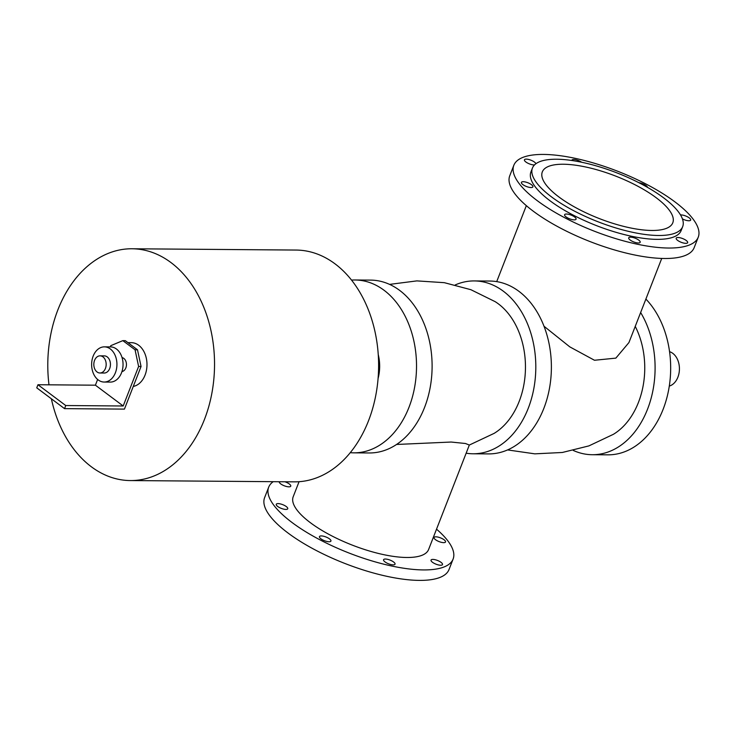 <?xml version="1.0" encoding="UTF-8"?>
<svg xmlns="http://www.w3.org/2000/svg" width="735" height="735" viewBox="0 0 735 735"><rect width="100%" height="100%" fill="white"/><g stroke="black" fill="none" stroke-linecap="round" stroke-linejoin="round"><path stroke-width="1.1" d="M351.569 280.09A86.427 62.172 90.4 0 1 355.033 279.989L370.615 280.108A86.427 62.172 90.4 0 1 399.629 290.38A86.427 62.172 90.4 0 1 430.113 387.841A86.427 62.172 90.4 0 1 369.264 452.962L353.682 452.843A86.427 62.172 90.4 0 1 350.209 452.677M355.033 279.989A86.427 62.172 90.4 0 1 384.047 290.261A86.427 62.172 90.4 0 1 414.531 387.722A86.427 62.172 90.4 0 1 353.682 452.843M378.066 378.571A35.188 25.312 -89.6 0 0 378.259 354.637M455.287 284.904A86.427 62.172 90.4 0 1 474.314 280.926L489.896 281.046A86.427 62.172 90.4 0 1 518.91 291.317A86.427 62.172 90.4 0 1 549.394 388.778A86.427 62.172 90.4 0 1 488.545 453.899L472.963 453.78A86.427 62.172 90.4 0 1 466.146 453.201M474.314 280.926A86.427 62.172 90.4 0 1 503.328 291.198A86.427 62.172 90.4 0 1 533.812 388.659A86.427 62.172 90.4 0 1 472.963 453.78M469.298 445.07L494.113 433.374A72.039 51.827 -89.6 0 0 525.461 367.702A72.039 51.827 -89.6 0 0 495.078 301.607M640.644 312.531A86.427 62.172 90.4 0 1 649.097 404.921A86.427 62.172 90.4 0 1 592.245 454.717A86.427 62.172 90.4 0 1 573.282 450.436M507.573 449.921L534.804 453.844L562.312 452.484L588.919 445.888L613.394 434.312A72.039 51.827 -89.6 0 0 635.242 326.386M645.89 299.071A86.427 62.172 90.4 0 1 667.362 395.825A86.427 62.172 90.4 0 1 607.827 454.836L592.245 454.717M669.291 386.086A17.594 12.66 -89.6 0 0 679.287 371.377A17.594 12.66 -89.6 0 0 672.81 353.36A17.594 12.66 -89.6 0 0 669.567 351.688M48.988 384.828A115.9 83.367 90.4 0 1 132.07 248.77L296.15 250.056A115.9 83.367 90.4 0 1 378.608 366.609A115.9 83.367 90.4 0 1 294.331 481.848L130.251 480.561A115.9 83.367 90.4 0 1 91.351 466.78A115.9 83.367 90.4 0 1 51.358 398.765M132.07 248.77A115.9 83.367 90.4 0 1 214.537 365.313A115.9 83.367 90.4 0 1 130.251 480.561M564.563 214.859A6.156 2.003 -158.7 0 1 564.599 214.703A6.156 2.003 -158.7 0 1 571.067 215.079A6.156 2.003 -158.7 0 1 576.075 219.177A6.156 2.003 -158.7 0 1 569.836 218.892A6.156 2.003 -158.7 0 1 564.563 214.859M630.171 240.023A6.156 2.003 -158.7 0 1 628.71 237.818A6.156 2.003 -158.7 0 1 635.178 238.195A6.156 2.003 -158.7 0 1 640.185 242.293A6.156 2.003 -158.7 0 1 636.188 242.688A6.156 2.003 -158.7 0 1 630.171 240.023M681.648 242.467A6.156 2.003 -158.7 0 1 676.182 238.195A6.156 2.003 -158.7 0 1 682.65 238.563A6.156 2.003 -158.7 0 1 687.657 242.669A6.156 2.003 -158.7 0 1 681.648 242.467M680.527 214.951A6.156 2.003 -158.7 0 1 687.271 216.687A6.156 2.003 -158.7 0 1 690.679 220.077A6.156 2.003 -158.7 0 1 688.833 220.757A6.156 2.003 -158.7 0 1 682.429 218.901M638.844 182.684A6.156 2.003 -158.7 0 1 647.526 187.37M571.858 160.496A6.156 2.003 -158.7 0 1 571.904 160.175A6.156 2.003 -158.7 0 1 575.716 159.734A6.156 2.003 -158.7 0 1 581.651 162.242M534.52 164.934A6.156 2.003 -158.7 0 1 527.794 163.161A6.156 2.003 -158.7 0 1 524.432 159.798A6.156 2.003 -158.7 0 1 530.44 160A6.156 2.003 -158.7 0 1 535.907 163.74M523.256 181.71A6.156 2.003 -158.7 0 1 529.816 183.649A6.156 2.003 -158.7 0 1 532.884 186.865A6.156 2.003 -158.7 0 1 526.416 186.488A6.156 2.003 -158.7 0 1 521.409 182.39A6.156 2.003 -158.7 0 1 523.256 181.71M682.668 226.646L681.161 230.524A80.62 26.203 -158.7 0 1 596.526 225.645A80.62 26.203 -158.7 0 1 530.927 171.944L532.434 168.067A80.62 26.203 -158.7 0 1 584.738 162.922A80.62 26.203 -158.7 0 1 663.558 197.798A80.62 26.203 -158.7 0 1 682.668 226.646A80.62 26.203 -158.7 0 1 598.033 221.777A80.62 26.203 -158.7 0 1 532.434 168.067M674.785 201.776A98.968 32.165 -158.7 0 1 698.25 237.185A98.968 32.165 -158.7 0 1 594.358 231.203A98.968 32.165 -158.7 0 1 513.838 165.283A98.968 32.165 -158.7 0 1 578.041 158.962A98.968 32.165 -158.7 0 1 674.785 201.776M698.25 237.185L694.171 247.649A98.968 32.165 -158.7 0 1 590.279 241.668A98.968 32.165 -158.7 0 1 509.759 175.748L513.838 165.283M389.568 559.914A6.156 2.003 -158.7 0 1 395.035 564.186A6.156 2.003 -158.7 0 1 388.576 563.818A6.156 2.003 -158.7 0 1 383.56 559.712A6.156 2.003 -158.7 0 1 389.568 559.914M432.878 559.409A6.156 2.003 -158.7 0 1 439.438 561.347A6.156 2.003 -158.7 0 1 442.507 564.563A6.156 2.003 -158.7 0 1 436.048 564.186A6.156 2.003 -158.7 0 1 431.032 560.088A6.156 2.003 -158.7 0 1 432.878 559.409M434.017 537.653A6.156 2.003 -158.7 0 1 434.054 537.496A6.156 2.003 -158.7 0 1 440.522 537.873A6.156 2.003 -158.7 0 1 445.529 541.971A6.156 2.003 -158.7 0 1 439.3 541.686A6.156 2.003 -158.7 0 1 434.017 537.653M284.95 481.774A6.156 2.003 -158.7 0 1 290.757 486.166A6.156 2.003 -158.7 0 1 288.919 486.836A6.156 2.003 -158.7 0 1 282.405 484.935A6.156 2.003 -158.7 0 1 279.272 481.728M287.771 508.602A6.156 2.003 -158.7 0 1 287.734 508.758A6.156 2.003 -158.7 0 1 281.275 508.381A6.156 2.003 -158.7 0 1 276.259 504.283A6.156 2.003 -158.7 0 1 282.497 504.568A6.156 2.003 -158.7 0 1 287.771 508.602M329.473 538.865A6.156 2.003 -158.7 0 1 330.925 541.07A6.156 2.003 -158.7 0 1 324.466 540.703A6.156 2.003 -158.7 0 1 319.449 536.596A6.156 2.003 -158.7 0 1 323.446 536.201A6.156 2.003 -158.7 0 1 329.473 538.865M436.526 529.172A98.968 32.165 -158.7 0 1 453.1 559.078A98.968 32.165 -158.7 0 1 349.208 553.097A98.968 32.165 -158.7 0 1 268.688 487.176A98.968 32.165 -158.7 0 1 273.209 481.682M299.062 481.701L293.201 496.731A72.664 23.621 21.3 0 0 352.313 545.131A72.664 23.621 21.3 0 0 428.597 549.523L469.325 445.052L465.503 443.508L451.152 442.038L396.533 444.464M453.1 559.078L449.021 569.542A98.968 32.165 -158.7 0 1 345.128 563.561A98.968 32.165 -158.7 0 1 264.609 497.641L268.688 487.176M656.199 197.743A70.027 22.757 -158.7 0 1 672.791 222.797A70.027 22.757 -158.7 0 1 599.291 218.561A70.027 22.757 -158.7 0 1 542.311 171.916A70.027 22.757 -158.7 0 1 587.743 167.442A70.027 22.757 -158.7 0 1 656.199 197.743M661.73 258.435L628.93 342.565L615.847 358.129L594.486 360.26L569.781 346.856L544.029 326.257M110.323 346.902L110.81 345.661L122.828 340.636L125.272 340.654L137.5 349.805L135.056 349.786L138.612 366.462L141.056 366.48L137.5 349.805M122.828 340.636L135.056 349.786M141.056 366.48L124.435 409.11L64.551 408.642L65.755 405.536L123.195 405.986L138.612 366.462M97.626 379.471L95.403 385.186L123.195 405.986M121.946 371.579A7.038 5.062 -89.6 0 0 126.448 364.624A7.038 5.062 -89.6 0 0 122.056 357.605M95.403 385.186L37.963 384.736L36.75 387.841L64.551 408.642M37.963 384.736L65.755 405.536M97.057 371.974A8.581 6.174 90.4 0 1 94.025 362.3A8.581 6.174 90.4 0 1 100.07 355.841A8.581 6.174 90.4 0 1 106.171 364.468A8.581 6.174 90.4 0 1 99.932 372.994A8.581 6.174 90.4 0 1 97.057 371.974M100.07 355.841L104.342 355.878A8.581 6.174 90.4 0 1 110.443 364.496A8.581 6.174 90.4 0 1 104.214 373.031L99.932 372.994M98.233 379.949A17.594 12.66 90.4 0 1 92.031 360.113A17.594 12.66 90.4 0 1 104.416 346.856A17.594 12.66 90.4 0 1 116.929 364.551A17.594 12.66 90.4 0 1 104.14 382.044A17.594 12.66 90.4 0 1 98.233 379.949M104.416 346.856L110.526 346.902A17.594 12.66 90.4 0 1 123.048 364.597A17.594 12.66 90.4 0 1 110.25 382.09L104.14 382.044M127.936 342.648L131.335 342.666A21.995 15.821 90.4 0 1 146.954 363.2A21.995 15.821 90.4 0 1 133.274 386.445M526.333 205.653L496.713 281.615M389.578 284.39L416.874 280.889L444.353 282.681L470.859 289.691L495.151 301.653"/></g></svg>
